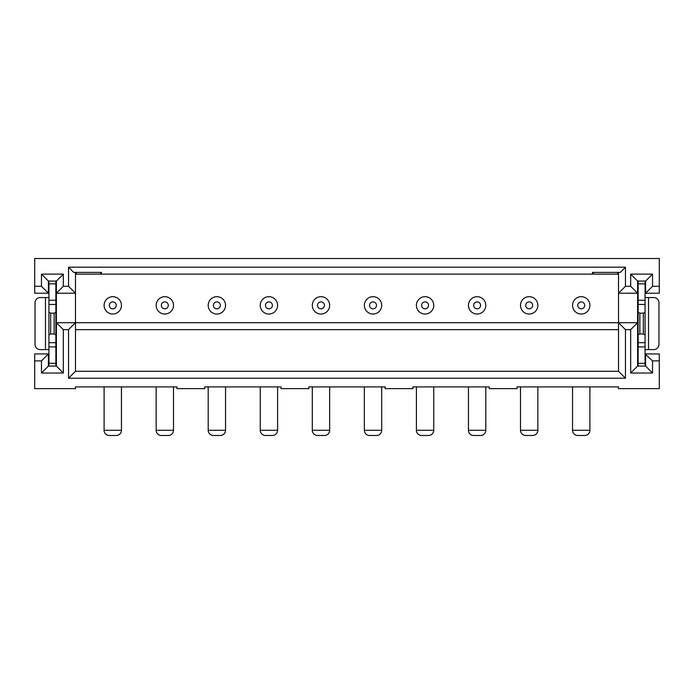 <?xml version="1.0" encoding="UTF-8"?>
<svg xmlns="http://www.w3.org/2000/svg" width="694" height="694" viewBox="0 0 694 694"><rect width="100%" height="100%" fill="white"/><g stroke="black" fill="none" stroke-linecap="round" stroke-linejoin="round"><path stroke-width="1.04" d="M308.83 388.64L281.07 388.64L281.07 386.905L204.73 386.905L204.73 388.64L176.97 388.64L176.97 386.905L75.473 386.905L75.473 388.64L34.7 388.64L34.7 360.88L41.466 360.88L41.466 373.025L63.328 373.025L63.328 329.65L68.532 329.65L68.532 378.23L625.468 378.23L625.468 329.65L630.673 329.65L630.673 373.025L652.534 373.025L652.534 360.88L659.3 360.88L659.3 388.64L618.528 388.64L618.528 386.905L517.03 386.905L517.03 388.64L489.27 388.64L489.27 386.905L412.93 386.905L412.93 388.64L385.17 388.64L385.17 386.905L308.83 386.905L308.83 388.64M68.532 329.65L75.473 322.71L75.473 371.29L618.528 371.29L618.528 322.71L75.473 322.71L75.473 293.215L56.388 293.215L56.388 281.07L63.328 274.13L41.466 274.13L41.466 286.275L34.7 286.275L34.7 258.515L659.3 258.515L659.3 286.275L652.534 286.275L652.534 274.13L630.673 274.13L630.673 286.275L625.468 286.275L625.468 267.19L68.532 267.19L68.532 286.275L63.328 286.275L63.328 274.13M625.468 378.23L618.528 371.29M75.473 371.29L68.532 378.23M272.395 435.485L265.455 435.485L272.395 435.485A5.205 5.205 0 0 0 277.6 430.28L277.6 386.905M618.528 329.65L75.473 329.65M317.505 435.485L324.445 435.485L317.505 435.485A5.205 5.205 0 0 1 312.3 430.28L312.3 386.905M312.3 430.28L329.65 430.28A5.205 5.205 0 0 1 324.445 435.485M76.34 272.395L76.34 274.13L100.63 274.13L100.63 272.395M593.37 272.395L593.37 274.13L617.66 274.13L617.66 272.395M265.455 435.485A5.205 5.205 0 0 1 260.25 430.28L260.25 386.905M421.605 435.485L428.545 435.485L421.605 435.485A5.205 5.205 0 0 1 416.4 430.28L416.4 386.905M416.4 430.28L433.75 430.28A5.205 5.205 0 0 1 428.545 435.485M329.65 305.36A8.675 8.675 0 0 0 320.975 296.685A8.675 8.675 0 0 0 312.3 305.36A8.675 8.675 0 0 0 320.975 314.035A8.675 8.675 0 0 0 329.65 305.36A8.675 8.675 0 0 1 320.975 314.035A8.675 8.675 0 0 1 312.3 305.36M277.6 305.36A8.675 8.675 0 0 0 268.925 296.685A8.675 8.675 0 0 0 260.25 305.36A8.675 8.675 0 0 0 268.925 314.035A8.675 8.675 0 0 0 277.6 305.36A8.675 8.675 0 0 1 268.925 314.035A8.675 8.675 0 0 1 260.25 305.36M329.65 430.28L329.65 386.905M525.705 435.485L532.645 435.485L525.705 435.485A5.205 5.205 0 0 1 520.5 430.28L520.5 386.905M433.75 430.28L433.75 386.905M381.7 305.36A8.675 8.675 0 0 0 373.025 296.685A8.675 8.675 0 0 0 364.35 305.36A8.675 8.675 0 0 0 373.025 314.035A8.675 8.675 0 0 0 381.7 305.36A8.675 8.675 0 0 1 373.025 314.035A8.675 8.675 0 0 1 364.35 305.36M433.75 305.36A8.675 8.675 0 0 0 425.075 296.685A8.675 8.675 0 0 0 416.4 305.36A8.675 8.675 0 0 0 425.075 314.035A8.675 8.675 0 0 0 433.75 305.36A8.675 8.675 0 0 0 425.075 296.685A8.675 8.675 0 0 0 416.4 305.36A8.675 8.675 0 0 0 425.075 314.035A8.675 8.675 0 0 0 433.75 305.36M364.35 430.28L381.7 430.28A5.205 5.205 0 0 1 376.495 435.485L369.555 435.485A5.205 5.205 0 0 1 364.35 430.28L364.35 386.905M381.7 430.28L381.7 386.905M369.555 435.485L376.495 435.485M75.473 272.395L75.473 293.215L68.532 286.275M63.328 373.025L56.388 366.085L56.388 293.215L63.328 286.275M63.328 329.65L56.388 322.71L75.473 322.71M213.405 435.485L220.345 435.485L213.405 435.485A5.205 5.205 0 0 1 208.2 430.28L208.2 386.905M208.2 430.28L225.55 430.28L225.55 386.905M121.45 305.36A8.675 8.675 0 0 0 112.775 296.685A8.675 8.675 0 0 0 104.1 305.36A8.675 8.675 0 0 0 112.775 314.035A8.675 8.675 0 0 0 121.45 305.36A8.675 8.675 0 0 0 112.775 296.685A8.675 8.675 0 0 0 104.1 305.36A8.675 8.675 0 0 0 112.775 314.035A8.675 8.675 0 0 0 121.45 305.36M225.55 305.36A8.675 8.675 0 0 0 216.875 296.685A8.675 8.675 0 0 0 208.2 305.36A8.675 8.675 0 0 0 216.875 314.035A8.675 8.675 0 0 0 225.55 305.36A8.675 8.675 0 0 0 216.875 296.685A8.675 8.675 0 0 0 208.2 305.36A8.675 8.675 0 0 0 216.875 314.035A8.675 8.675 0 0 0 225.55 305.36M173.5 305.36A8.675 8.675 0 0 0 164.825 296.685A8.675 8.675 0 0 0 156.15 305.36A8.675 8.675 0 0 0 164.825 314.035A8.675 8.675 0 0 0 173.5 305.36A8.675 8.675 0 0 1 164.825 314.035A8.675 8.675 0 0 1 156.15 305.36M68.532 267.19L73.737 272.395L101.498 272.395L101.498 274.13L592.503 274.13L592.503 272.395L620.263 272.395L625.468 267.19M41.466 274.13L48.407 281.07L48.407 293.215L34.7 293.215L34.7 286.275M56.388 281.07L48.407 281.07M41.466 286.275L48.407 293.215M225.55 430.28A5.205 5.205 0 0 1 220.345 435.485M109.305 435.485L116.245 435.485L109.305 435.485A5.205 5.205 0 0 1 104.1 430.28L104.1 386.905M104.1 430.28L121.45 430.28L121.45 386.905M121.45 430.28A5.205 5.205 0 0 1 116.245 435.485M156.15 430.28L173.5 430.28A5.205 5.205 0 0 1 168.295 435.485L161.355 435.485A5.205 5.205 0 0 1 156.15 430.28L156.15 386.905M173.5 430.28L173.5 386.905M161.355 435.485L168.295 435.485M41.466 373.025L48.407 366.085L56.388 366.085M48.927 349.603L40.252 349.603A5.205 5.205 0 0 1 35.047 344.398L35.047 302.757A5.205 5.205 0 0 1 40.252 297.553L45.457 297.553L45.457 349.603M48.927 297.553L45.457 297.553M48.927 366.085L48.927 342.706L55.867 342.706L55.867 334.872L54.132 333.988L54.132 313.168L55.867 312.283L55.867 281.07M55.867 342.706L55.867 346.905L48.927 346.905M48.927 363.309L55.867 363.309L55.867 346.905M55.867 363.309L55.867 366.085M55.867 312.283L55.867 334.872M54.132 313.168L50.662 313.168L48.927 312.283L48.927 304.449L55.867 304.449M48.927 312.283L48.927 334.872L50.662 333.988L54.132 333.988M50.662 313.168L50.662 333.988M55.867 300.25L48.927 300.25L48.927 304.449M48.927 300.25L48.927 281.07M48.927 342.706L48.927 334.872M48.927 283.846L55.867 283.846M34.7 360.88L34.7 353.94L48.407 353.94L41.466 360.88M48.407 353.94L48.407 366.085M652.534 286.275L645.594 293.215L645.594 281.07L637.613 281.07L637.613 366.085L645.594 366.085L645.594 353.94L659.3 353.94L659.3 360.88M572.55 386.905L572.55 430.28L589.9 430.28L589.9 386.905M572.55 430.28A5.205 5.205 0 0 0 577.755 435.485L584.695 435.485L577.755 435.485M589.9 430.28A5.205 5.205 0 0 1 584.695 435.485M520.5 430.28L537.85 430.28A5.205 5.205 0 0 1 532.645 435.485M630.673 286.275L637.613 293.215L618.528 293.215L618.528 322.71L637.613 322.71L630.673 329.65M625.468 286.275L618.528 293.215L618.528 272.395M485.8 305.36A8.675 8.675 0 0 0 477.125 296.685A8.675 8.675 0 0 0 468.45 305.36A8.675 8.675 0 0 0 477.125 314.035A8.675 8.675 0 0 0 485.8 305.36A8.675 8.675 0 0 1 477.125 314.035A8.675 8.675 0 0 1 468.45 305.36M537.85 305.36A8.675 8.675 0 0 0 529.175 296.685A8.675 8.675 0 0 0 520.5 305.36A8.675 8.675 0 0 0 529.175 314.035A8.675 8.675 0 0 0 537.85 305.36A8.675 8.675 0 0 0 529.175 296.685A8.675 8.675 0 0 0 520.5 305.36A8.675 8.675 0 0 0 529.175 314.035A8.675 8.675 0 0 0 537.85 305.36M589.9 305.36A8.675 8.675 0 0 0 581.225 296.685A8.675 8.675 0 0 0 572.55 305.36A8.675 8.675 0 0 0 581.225 314.035A8.675 8.675 0 0 0 589.9 305.36A8.675 8.675 0 0 1 581.225 314.035A8.675 8.675 0 0 1 572.55 305.36M659.3 286.275L659.3 293.215L645.073 293.215M637.613 353.94L638.133 353.94M645.073 353.94L652.534 360.88M625.468 329.65L618.528 322.71M630.673 373.025L637.613 366.085M645.594 366.085L652.534 373.025M637.613 281.07L630.673 274.13M645.594 281.07L652.534 274.13M637.613 293.215L638.133 293.215M643.338 333.988L643.338 313.168L645.073 312.283L645.073 334.872L643.338 333.988L639.868 333.988L638.133 334.872L638.133 346.905L645.073 346.905L645.073 334.872M645.073 366.085L645.073 346.905M643.338 313.168L639.868 313.168L638.133 312.283L638.133 300.25L645.073 300.25L645.073 281.07M645.073 300.25L645.073 304.449L638.133 304.449M645.073 312.283L645.073 304.449M639.868 313.168L639.868 333.988M638.133 312.283L638.133 334.872M648.543 349.603L653.748 349.603A5.205 5.205 0 0 0 658.953 344.398L658.953 302.757A5.205 5.205 0 0 0 653.748 297.553L648.543 297.553L648.543 349.603L645.073 349.603M638.133 300.25L638.133 281.07M645.073 363.309L638.133 363.309L638.133 366.085M638.133 363.309L638.133 346.905M645.073 297.553L648.543 297.553M645.073 283.846L638.133 283.846M537.85 430.28L537.85 386.905M468.45 430.28L485.8 430.28A5.205 5.205 0 0 1 480.595 435.485L473.655 435.485A5.205 5.205 0 0 1 468.45 430.28L468.45 386.905M485.8 430.28L485.8 386.905M473.655 435.485L480.595 435.485M272.395 305.36A3.47 3.47 0 0 0 268.925 301.89A3.47 3.47 0 0 0 265.455 305.36A3.47 3.47 0 0 0 268.925 308.83A3.47 3.47 0 0 0 272.395 305.36M260.25 430.28L277.6 430.28M324.445 305.36A3.47 3.47 0 0 0 320.975 301.89A3.47 3.47 0 0 0 317.505 305.36A3.47 3.47 0 0 0 320.975 308.83A3.47 3.47 0 0 0 324.445 305.36M376.495 305.36A3.47 3.47 0 0 0 373.025 301.89A3.47 3.47 0 0 0 369.555 305.36A3.47 3.47 0 0 0 373.025 308.83A3.47 3.47 0 0 0 376.495 305.36M428.545 305.36A3.47 3.47 0 0 0 425.075 301.89A3.47 3.47 0 0 0 421.605 305.36A3.47 3.47 0 0 0 425.075 308.83A3.47 3.47 0 0 0 428.545 305.36M116.245 305.36A3.47 3.47 0 0 0 112.775 301.89A3.47 3.47 0 0 0 109.305 305.36A3.47 3.47 0 0 0 112.775 308.83A3.47 3.47 0 0 0 116.245 305.36M220.345 305.36A3.47 3.47 0 0 0 216.875 301.89A3.47 3.47 0 0 0 213.405 305.36A3.47 3.47 0 0 0 216.875 308.83A3.47 3.47 0 0 0 220.345 305.36M168.295 305.36A3.47 3.47 0 0 0 164.825 301.89A3.47 3.47 0 0 0 161.355 305.36A3.47 3.47 0 0 0 164.825 308.83A3.47 3.47 0 0 0 168.295 305.36M480.595 305.36A3.47 3.47 0 0 0 477.125 301.89A3.47 3.47 0 0 0 473.655 305.36A3.47 3.47 0 0 0 477.125 308.83A3.47 3.47 0 0 0 480.595 305.36M532.645 305.36A3.47 3.47 0 0 0 529.175 301.89A3.47 3.47 0 0 0 525.705 305.36A3.47 3.47 0 0 0 529.175 308.83A3.47 3.47 0 0 0 532.645 305.36M584.695 305.36A3.47 3.47 0 0 0 581.225 301.89A3.47 3.47 0 0 0 577.755 305.36A3.47 3.47 0 0 0 581.225 308.83A3.47 3.47 0 0 0 584.695 305.36M645.073 342.706L638.133 342.706"/></g></svg>
